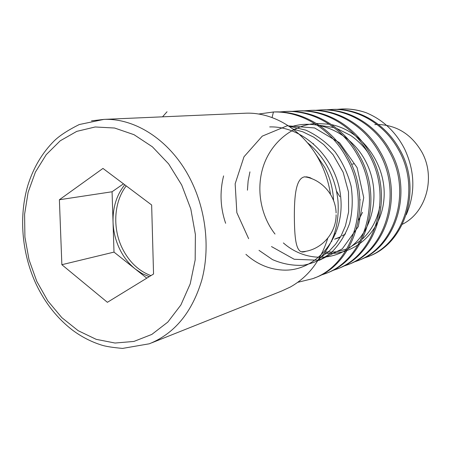 <?xml version="1.0" encoding="UTF-8"?>
<svg xmlns="http://www.w3.org/2000/svg" width="451" height="451" viewBox="0 0 451 451"><rect width="100%" height="100%" fill="white"/><g stroke="black" fill="none" stroke-linecap="round" stroke-linejoin="round"><path stroke-width="0.68" d="M339.823 196.692L336.457 191.004M359.988 199.911L360.355 199.855M354.148 163.741L352.293 164.147M151.773 342.816L281.717 291.002L290.269 287.061C308.27 276.942 320.768 260.678 327.747 238.258M306.511 176.764L307.858 177.446M303.416 251.619L302.649 251.906M305.254 251.607L302.937 252.036C295.512 252.171 294.554 236.318 294.351 216.457C294.334 196.67 295.76 178.438 304.515 176.86L309.843 177.587L312.475 178.968M124.741 184.78C116.634 194.939 112.733 207.364 113.038 222.044C113.376 231.352 115.512 240.197 119.447 248.58C123.45 256.929 128.789 263.784 135.463 269.157L142.116 273.588L149.202 276.683M126.229 185.891C113.945 201.721 112.344 227.823 122.114 247.943C128.845 261.642 138.451 270.871 150.927 275.629M333.565 200.582C333.001 188.777 330.031 177.666 324.664 167.248L314.871 152.782M307.362 142.674C315.3 148.982 321.884 156.762 327.105 166.013L329.1 169.79C333.949 179.599 336.908 190.023 337.985 201.067C339.564 225.551 332.804 245.457 317.713 260.779M406.272 214.727C415.529 193.214 414.982 171.318 404.637 149.033C395.764 131.799 382.91 119.69 366.082 112.694C358.376 109.988 350.574 108.747 342.687 108.973L337.196 109.379M378.451 124.493C397.021 125.316 411.436 134.415 421.696 151.79C436.117 177.119 426.291 212.466 402.416 224.254M312.904 143.694L313.541 143.638M326.434 109.835L331.942 109.441C357.801 108.415 384.303 124.093 398.171 149.146C421.798 189.217 403.87 244.684 366.421 257.233L363.066 258.389M367.965 256.619C405.178 243.94 422.886 188.789 399.4 148.96C385.571 123.98 359.137 108.353 333.34 109.379L327.138 109.858M258.564 114.041L273.447 112C301.618 111.064 330.707 128.828 346.159 157.117C372.622 202.662 353.251 265.256 312.549 278.712L297.756 282.32M314.347 277.996C354.858 264.461 374.065 202.178 347.732 156.875C332.246 128.524 303.004 110.805 274.766 111.938L272.883 112.017M279.411 111.955L285.973 111.448C313.755 110.337 342.472 127.656 357.643 155.358C383.485 199.692 364.419 260.717 324.399 273.982L320.193 275.409M326.141 273.295C365.953 259.928 384.85 199.218 359.143 155.127C344.017 127.526 315.379 110.269 287.665 111.374L285.833 111.453M292.045 111.38L298.314 110.907C325.594 109.819 353.725 126.697 368.552 153.684C393.802 196.867 375.023 256.405 335.674 269.489L331.705 270.842M337.359 268.819C376.495 255.632 395.087 196.41 369.972 153.47C355.191 126.573 327.138 109.751 299.926 110.839L298.15 110.912M304.064 110.839L310.062 110.394C336.852 109.328 364.419 125.784 378.913 152.1C403.594 194.189 385.109 252.306 346.407 265.211L342.664 266.496M343.346 266.152L347.811 264.652C386.428 251.771 404.874 193.84 380.266 151.891C365.817 125.666 338.323 109.266 311.596 110.326L309.882 110.399M315.514 110.326L321.259 109.909C347.58 108.86 374.601 124.916 388.773 150.589C412.919 191.641 394.715 248.405 356.645 261.129L353.105 262.347M353.759 262.025L357.987 260.593M358.241 260.498C396.074 247.65 414.069 191.201 390.064 150.392C375.931 124.803 348.978 108.798 322.724 109.841L321.061 109.914M330.51 194.353C328.717 182.621 325.126 171.555 319.748 161.165C304.205 130.807 274.073 112.057 245.75 113.201L243.732 113.291M336.858 109.367L342.146 108.995C350.252 108.77 358.229 110.005 366.082 112.694M374.77 124.606L377.036 124.504M362.525 212.325L358.635 220.077M345.522 233.883L342.095 235.974M340.55 236.781L334.597 239.171L340.257 237.294M335.73 233.483L334.242 234.103M273.447 112L272.06 117.553M123.478 183.828L112.068 191.765L114.002 252.109L146.8 278.16M59.385 199.742L61.86 264.703L107.389 302.305L153.549 274.022L151.649 204.985L102.969 168.426L59.385 199.742L112.068 191.765M114.002 252.109L61.86 264.703M269.715 126.917C304.786 125.902 338.588 160.223 340.933 199.838C343.701 239.43 314.973 271.761 283.008 270.081M282.585 270.064C268.982 269.258 256.76 264.021 245.919 254.347M225.63 223.284C220.302 207.663 219.62 191.867 223.595 175.896M288.984 126.19L305.874 130.153C316.765 135.159 326.473 142.353 334.992 151.728C342.489 162.14 347.868 173.635 351.126 186.212C352.992 198.976 352.496 211.356 349.649 223.341C345.5 234.695 339.49 244.357 331.609 252.34C322.944 259.043 313.445 263.361 303.106 265.284C292.626 265.774 282.422 263.886 272.5 259.607L259.009 250.361M248.648 238.692L236.848 212.675L235.151 183.799L243.997 156.773L262.262 136.14L287.214 125.773L314.64 127.971L339.564 142.775L357.107 167.654L363.726 197.623L358.297 226.582L342.303 248.834L319.376 260.272L294.221 259.274L271.485 246.562M247.436 190.192L248.129 180.907L249.944 171.859M290.292 127.081C318.367 117.446 352.862 133.485 367.041 164.125C381.54 194.708 372.216 232.817 348.313 248.597M346.34 249.865C326.738 262.054 301.042 258.699 283.38 242.937M275.003 234.052C260.419 215.336 255.818 188.292 263.615 165.404C271.434 142.629 291.509 125.615 314.725 123.585M316.399 123.467L329.241 124.211M331.71 124.69C362.734 131.016 386.997 165.596 383.936 199.246C381.225 233.026 352.998 256.94 324.427 253.05M191.179 180.862C206.186 211.322 210.138 248.811 201.817 280.037C192.12 312.323 174.622 333.571 149.332 343.786L122.571 348.409C112.406 347.501 105.32 346.368 101.312 345.004C91.141 341.779 81.569 336.846 72.588 330.2C56.826 318.04 44.423 302.159 35.375 282.546C21.676 252.098 18.801 215.928 27.889 185.276C33.425 167.671 42.219 152.844 54.272 140.808C59.617 135.616 67.949 130.192 79.258 124.538L103.939 119.391C136.529 118.049 172.248 141.975 191.179 180.862M36.79 281.379L47.868 300.958L61.843 317.662L78.164 330.684L96.164 339.327L115.05 343.036L133.924 341.435L151.84 334.411L167.8 322.104L180.862 305.011L190.192 283.933L195.165 259.979L195.39 234.509L190.812 209.01L181.702 185L168.623 163.882L152.41 146.823L134.043 134.702L114.61 128.028L95.184 126.973L76.755 131.376L60.192 140.819L46.227 154.659L35.403 172.113L28.114 192.306L24.585 214.293L24.912 237.108L29.039 259.787L36.79 281.379M91.485 120.845L103.939 119.391L245.75 113.201M309.843 177.593L306.748 176.865M272.996 112.011L274.766 111.938M285.968 111.448L287.659 111.374M298.308 110.907L299.921 110.839M310.057 110.394L311.59 110.332M321.259 109.909L322.719 109.841M331.942 109.441L333.334 109.379M342.146 108.995L342.687 108.973M292.998 129.048L302.88 131.839L313.721 137.149L323.705 144.579L333.086 154.727L343.166 172.293L348.493 191.963L348.612 211.959L345.449 225.782L341.227 235.557L335.629 244.171L329.315 251.01L321.146 257.138M319.376 125.288L333.96 127.582M336.914 128.541L350.264 135.232C354.666 137.972 363.179 145.397 367.74 152.258M379.81 206.688C377.126 219.851 371.382 230.579 362.587 238.867M360.428 240.778L348.589 248.123M346.977 248.8C334.732 252.87 333.734 252.019 325.21 251.968M331.767 241.629L331.305 241.448M167.022 111.769L162.535 116.832M301.274 251.788C320.244 251.173 336.288 233.939 336.125 214.8M336.102 212.957C335.685 195.418 321.929 179.447 304.837 176.803"/></g></svg>
